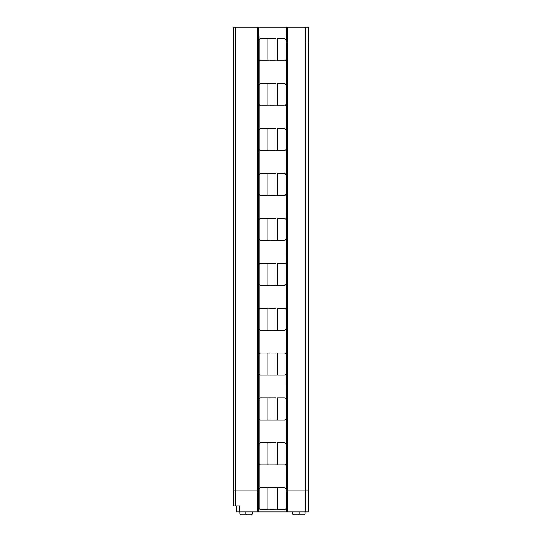 <?xml version="1.0" encoding="UTF-8"?>
<svg xmlns="http://www.w3.org/2000/svg" width="542" height="542" viewBox="0 0 542 542"><rect width="100%" height="100%" fill="white"/><g stroke="black" fill="none" stroke-linecap="round" stroke-linejoin="round"><path stroke-width="0.81" d="M236.583 505.923L236.583 511.905L257.531 511.905L257.531 490.957L258.73 490.957L258.73 511.905L257.531 511.905L308.405 511.905L258.73 511.905L258.73 27.1L259.029 42.066L235.391 42.066L235.391 490.957L233.595 490.957L233.595 27.1L286.264 27.1L286.264 42.066L308.405 42.066L308.405 27.1L305.417 27.1L305.417 42.066L305.417 27.1L287.456 27.1L287.456 42.066L287.456 27.1L308.405 27.1L308.405 42.066L285.966 42.066L286.264 27.1L287.456 27.1L233.595 27.1L233.595 42.066L235.391 42.066L233.595 42.066L233.595 490.957L259.029 490.957L235.391 490.957L235.391 505.923L233.595 505.923L233.595 490.957L233.595 505.923L239.578 505.923L235.391 505.923L235.391 490.957L233.595 490.957L235.391 490.957L235.391 27.1L235.391 42.066L257.531 42.066L233.595 42.066L257.531 42.066L257.531 27.1L257.531 42.066L258.73 42.066L257.531 42.066L257.531 511.905L239.578 511.905L239.578 505.923L239.578 511.905L236.583 511.905L236.583 505.923L239.578 505.923M285.966 490.957L308.405 490.957L285.966 490.957L286.264 511.905L286.264 490.957L287.456 490.957L287.456 511.905L287.456 490.957L305.417 490.957L305.417 511.905L305.417 490.957L308.405 490.957L308.405 511.905L308.405 42.066L308.405 490.957L305.417 490.957L305.417 42.066L305.417 490.957L287.456 490.957L287.456 42.066L287.456 490.957L286.264 490.957L286.264 42.066L285.966 490.957M239.876 511.905L239.876 513.999L245.865 513.999L239.876 513.999L240.777 514.9L246.759 514.9L240.777 514.9M252.443 511.905L252.443 513.999L252.443 511.905M245.865 511.905L245.865 513.999L252.443 513.999L245.865 513.999L246.759 514.9L251.549 514.9L252.443 513.999L251.549 514.9L246.759 514.9M305.119 511.905L305.119 513.999L305.119 511.905M299.13 513.999L305.119 513.999L299.13 513.999L299.13 511.905L299.13 513.999L292.545 513.999L299.13 513.999L298.236 514.9L304.218 514.9L305.119 513.999L304.218 514.9L298.236 514.9L299.13 513.999M293.446 514.9L298.236 514.9L293.446 514.9L292.545 513.999L292.545 511.905M277.131 509.812L260.228 509.812L259.029 508.613L259.029 488.864L260.228 487.664L267.863 487.664L260.228 487.664L259.029 488.864L259.029 508.613L260.228 509.812L267.863 509.812L267.863 487.664L269.022 487.664L267.863 487.664L267.863 509.812L269.022 509.812L269.022 487.664L275.973 487.664L269.022 487.664L269.022 509.812L275.973 509.812L275.973 487.664L284.767 487.664L285.966 488.864L284.767 487.664L277.131 487.664L277.131 509.812L284.767 509.812L285.966 508.613L285.966 488.864L285.966 508.613L284.767 509.812L277.131 509.812L277.131 487.664L275.973 487.664L275.973 509.812L284.767 509.812M267.863 487.664L260.228 487.664M285.966 59.722L284.767 60.914L277.131 60.914L284.767 60.914L285.966 59.722L285.966 39.966L285.966 59.722M269.022 60.914L275.973 60.914L275.973 38.773L269.022 38.773L269.022 60.914L260.228 60.914L259.029 59.722L260.228 60.914L269.022 60.914L269.022 38.773L267.863 38.773L267.863 60.914L267.863 38.773L260.228 38.773L275.973 38.773L275.973 60.914L269.022 60.914M277.131 60.914L275.973 60.914L277.131 60.914L277.131 38.773L284.767 38.773L285.966 39.966L284.767 38.773L277.131 38.773L277.131 60.914L284.767 60.914M308.405 42.066L286.264 42.066L308.405 42.066M259.029 39.966L260.228 38.773L259.029 39.966L259.029 59.722L259.029 39.966M267.863 38.773L260.228 38.773M257.531 42.066L259.029 42.066L259.029 490.957L257.531 490.957L257.531 42.066M235.391 490.957L257.531 490.957L235.391 490.957M285.966 104.606L284.767 105.805L277.131 105.805L284.767 105.805L285.966 104.606L285.966 84.857L285.966 104.606M269.022 105.805L275.973 105.805L275.973 83.658L269.022 83.658L269.022 105.805L260.228 105.805L259.029 104.606L260.228 105.805L269.022 105.805L269.022 83.658L267.863 83.658L267.863 105.805L267.863 83.658L260.228 83.658L275.973 83.658L275.973 105.805L269.022 105.805M277.131 105.805L275.973 105.805L277.131 105.805L277.131 83.658L284.767 83.658L285.966 84.857L284.767 83.658L277.131 83.658L277.131 105.805L284.767 105.805M259.029 84.857L260.228 83.658L259.029 84.857L259.029 104.606L259.029 84.857M267.863 83.658L260.228 83.658M285.966 149.497L284.767 150.696L277.131 150.696L284.767 150.696L285.966 149.497L285.966 129.748L285.966 149.497M269.022 150.696L275.973 150.696L275.973 128.549L269.022 128.549L269.022 150.696L260.228 150.696L259.029 149.497L260.228 150.696L269.022 150.696L269.022 128.549L267.863 128.549L267.863 150.696L267.863 128.549L260.228 128.549L275.973 128.549L275.973 150.696L269.022 150.696M277.131 150.696L275.973 150.696L277.131 150.696L277.131 128.549L284.767 128.549L285.966 129.748L284.767 128.549L277.131 128.549L277.131 150.696L284.767 150.696M259.029 129.748L260.228 128.549L259.029 129.748L259.029 149.497L259.029 129.748M267.863 128.549L260.228 128.549M285.966 194.388L284.767 195.587L277.131 195.587L284.767 195.587L285.966 194.388L285.966 174.639L285.966 194.388M269.022 195.587L275.973 195.587L275.973 173.44L269.022 173.44L269.022 195.587L260.228 195.587L259.029 194.388L260.228 195.587L269.022 195.587L269.022 173.44L267.863 173.44L267.863 195.587L267.863 173.44L260.228 173.44L275.973 173.44L275.973 195.587L269.022 195.587M277.131 195.587L275.973 195.587L277.131 195.587L277.131 173.44L284.767 173.44L285.966 174.639L284.767 173.44L277.131 173.44L277.131 195.587L284.767 195.587M259.029 174.639L260.228 173.44L259.029 174.639L259.029 194.388L259.029 174.639M267.863 173.44L260.228 173.44M285.966 239.279L284.767 240.472L277.131 240.472L284.767 240.472L285.966 239.279L285.966 219.524L285.966 239.279M269.022 240.472L275.973 240.472L275.973 218.331L269.022 218.331L269.022 240.472L260.228 240.472L259.029 239.279L260.228 240.472L269.022 240.472L269.022 218.331L267.863 218.331L267.863 240.472L267.863 218.331L260.228 218.331L275.973 218.331L275.973 240.472L269.022 240.472M277.131 240.472L275.973 240.472L277.131 240.472L277.131 218.331L284.767 218.331L285.966 219.524L284.767 218.331L277.131 218.331L277.131 240.472L284.767 240.472M259.029 219.524L260.228 218.331L259.029 219.524L259.029 239.279L259.029 219.524M267.863 218.331L260.228 218.331M285.966 284.171L284.767 285.363L277.131 285.363L284.767 285.363L285.966 284.171L285.966 264.415L285.966 284.171M269.022 285.363L275.973 285.363L275.973 263.222L269.022 263.222L269.022 285.363L260.228 285.363L259.029 284.171L260.228 285.363L269.022 285.363L269.022 263.222L267.863 263.222L267.863 285.363L267.863 263.222L260.228 263.222L275.973 263.222L275.973 285.363L269.022 285.363M277.131 285.363L275.973 285.363L277.131 285.363L277.131 263.222L284.767 263.222L285.966 264.415L284.767 263.222L277.131 263.222L277.131 285.363L284.767 285.363M259.029 264.415L260.228 263.222L259.029 264.415L259.029 284.171L259.029 264.415M267.863 263.222L260.228 263.222M285.966 329.055L284.767 330.254L277.131 330.254L284.767 330.254L285.966 329.055L285.966 309.306L285.966 329.055M269.022 330.254L275.973 330.254L275.973 308.107L269.022 308.107L269.022 330.254L260.228 330.254L259.029 329.055L260.228 330.254L269.022 330.254L269.022 308.107L267.863 308.107L267.863 330.254L267.863 308.107L260.228 308.107L275.973 308.107L275.973 330.254L269.022 330.254M277.131 330.254L275.973 330.254L277.131 330.254L277.131 308.107L284.767 308.107L285.966 309.306L284.767 308.107L277.131 308.107L277.131 330.254L284.767 330.254M259.029 309.306L260.228 308.107L259.029 309.306L259.029 329.055L259.029 309.306M267.863 308.107L260.228 308.107M285.966 373.946L284.767 375.145L277.131 375.145L284.767 375.145L285.966 373.946L285.966 354.197L285.966 373.946M269.022 375.145L275.973 375.145L275.973 352.998L269.022 352.998L269.022 375.145L260.228 375.145L259.029 373.946L260.228 375.145L269.022 375.145L269.022 352.998L267.863 352.998L267.863 375.145L267.863 352.998L260.228 352.998L275.973 352.998L275.973 375.145L269.022 375.145M277.131 375.145L275.973 375.145L277.131 375.145L277.131 352.998L284.767 352.998L285.966 354.197L284.767 352.998L277.131 352.998L277.131 375.145L284.767 375.145M259.029 354.197L260.228 352.998L259.029 354.197L259.029 373.946L259.029 354.197M267.863 352.998L260.228 352.998M285.966 418.837L284.767 420.036L277.131 420.036L284.767 420.036L285.966 418.837L285.966 399.088L285.966 418.837M269.022 420.036L275.973 420.036L275.973 397.889L269.022 397.889L269.022 420.036L260.228 420.036L259.029 418.837L260.228 420.036L269.022 420.036L269.022 397.889L267.863 397.889L267.863 420.036L267.863 397.889L260.228 397.889L275.973 397.889L275.973 420.036L269.022 420.036M277.131 420.036L275.973 420.036L277.131 420.036L277.131 397.889L284.767 397.889L285.966 399.088L284.767 397.889L277.131 397.889L277.131 420.036L284.767 420.036M259.029 399.088L260.228 397.889L259.029 399.088L259.029 418.837L259.029 399.088M267.863 397.889L260.228 397.889M285.966 463.728L284.767 464.921L277.131 464.921L284.767 464.921L285.966 463.728L285.966 443.973L285.966 463.728M269.022 464.921L275.973 464.921L275.973 442.78L269.022 442.78L269.022 464.921L260.228 464.921L259.029 463.728L260.228 464.921L269.022 464.921L269.022 442.78L267.863 442.78L267.863 464.921L267.863 442.78L260.228 442.78L275.973 442.78L275.973 464.921L269.022 464.921M277.131 464.921L275.973 464.921L277.131 464.921L277.131 442.78L284.767 442.78L285.966 443.973L284.767 442.78L277.131 442.78L277.131 464.921L284.767 464.921M259.029 443.973L260.228 442.78L259.029 443.973L259.029 463.728L259.029 443.973M267.863 442.78L260.228 442.78"/></g></svg>
